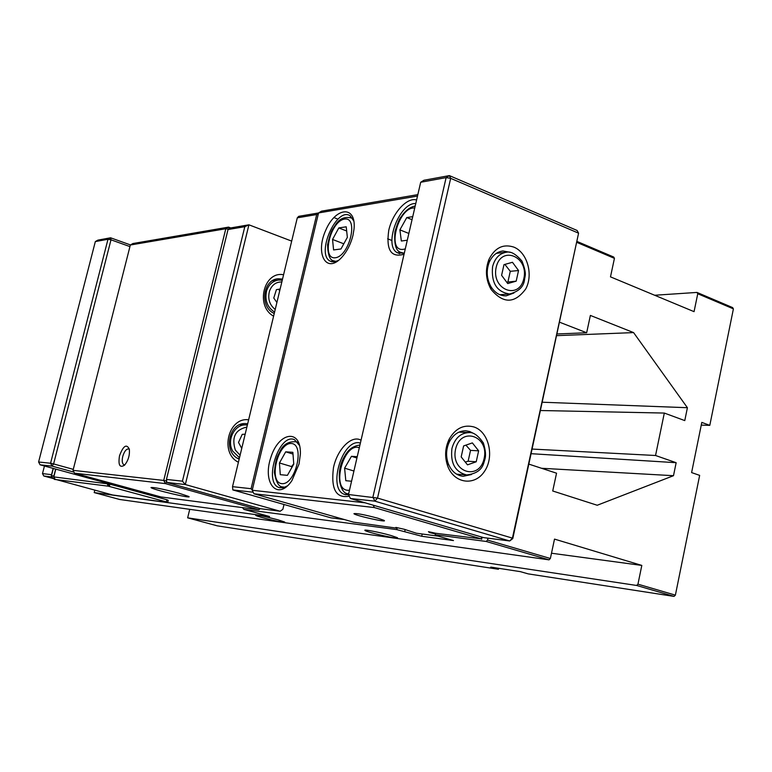 <?xml version="1.0" encoding="UTF-8"?>
<svg xmlns="http://www.w3.org/2000/svg" width="772" height="772" viewBox="0 0 772 772"><rect width="100%" height="100%" fill="white"/><g stroke="black" fill="none" stroke-linecap="round" stroke-linejoin="round"><path stroke-width="1.16" d="M435.205 534.716L486.215 541.471L549.027 559.845L119.66 499.474L94.203 492.594L269.534 516.516L243.836 509.356L396.789 529.621L421.715 536.26L453.482 540.564L436.238 535.575L435.205 534.716L435.533 533.23M277.968 519.807C265.375 516.516 257.945 515.011 255.677 515.291C255.995 516.622 288.68 524.198 284.521 521.978L277.968 519.807M390.844 535.459C380.413 532.439 363.467 529.129 364.915 530.374C365.677 532.111 402.559 540.381 397.136 537.592L390.844 535.459M397.223 527.72L396.789 529.621M404.74 531.387L405.078 529.862M528.926 464.136L556.544 473.197L552.723 490.982L597.229 505.255L673.493 475.697L676.156 462.698L655.544 455.499L532.197 449.072M421.715 536.26L422.216 534.012M675.384 595.144L637.952 584.172L636.611 585.456L674.043 596.399L675.384 595.144L699.654 475.378L691.606 472.58L701.806 422.4L709.796 425.362L733.4 308.868L732.599 307.574L696.962 292.424L697.753 293.736L694.057 311.656L610.488 276.858L614.435 258.35L613.701 257.037L577.215 241.53M557.162 333.967L586.662 332.761L590.377 315.43L633.59 332.597L687.408 407.712L684.774 420.595L664.316 413.059L655.544 455.499M559.7 322.262L586.662 332.761M498.644 568.308L498.432 569.273L217.231 525.828L187.654 517.838L189.729 509.327M94.203 492.594L94.773 490.336M243.836 509.356L242.495 507.619M637.952 584.172L641.812 565.422L554.508 539.107L550.368 558.494L487.537 540.072L486.215 541.471M487.537 540.072L487.962 538.161M697.753 293.736L733.4 308.868M577.012 242.456L614.435 258.35M551.488 553.225L641.812 565.422M187.654 517.838L636.611 585.456M549.027 559.845L550.368 558.494M654.666 295.251L696.962 292.424M542.359 402.222L687.408 407.712M541.529 468.276L673.493 475.697M676.156 462.698L531.194 453.695M664.316 413.059L540.554 410.521M709.796 425.362L701.256 425.111M556.795 335.646L633.59 332.597M498.432 569.273L490.741 567.092L520.367 571.647L528.154 573.866L674.043 596.399M365.05 502.804L252.222 490.259L253.949 493.762L374.343 507.561L373.223 505.206M438.187 536.144L416.397 533.23L404.316 529.283L395.853 527.411L396.904 528.183L353.499 522.152L253.949 493.762M374.343 507.561L481.217 538.856L435.746 533.278L428.45 531.667L429.579 532.603L435.389 533.886M377.99 518.253C364.384 514.654 356.365 513.129 353.933 513.679C354.802 515.542 389.532 523.223 383.848 520.289L377.99 518.253M417.826 194.631L321.49 211.171L318.556 212.937L252.222 490.259M318.556 212.937L417.488 196.078M481.632 539.3L482.104 537.177M481.612 537.032L481.217 538.856M397.02 527.672L396.904 528.183M404.248 253.361L397.184 252.647C383.23 245.448 399.578 202.11 415.761 203.586M416.59 199.987C407.008 197.014 392.707 212.773 388.798 230.133C385.913 249.916 390.999 257.945 404.046 254.239M361.045 440.223C351.646 434.597 337.219 449.275 333.456 467.774C330.792 489.178 336.071 498.644 349.291 496.193M352.987 235.277L354.03 228.995C356.49 205.043 335.646 206.78 325.707 230.336C315.13 253.448 325.938 274.002 341.147 258.022C346.715 252.058 350.662 244.473 352.987 235.277M299.044 463.991L300.376 454.042C301.254 428.142 278.586 431.77 270.75 457.728C262.113 483.378 277.814 501.578 291.874 480.676L299.044 463.991M348.674 494.891L344.65 494.437C326.865 489.072 342.758 437.242 360.379 443.109M287.599 485.762L283.237 487.808L279.203 487.595C262.962 482.905 279.097 432.368 294.499 439.693L299.584 445.54M338.474 260.444L333.996 261.949L330.136 261.129C315.623 254.017 336.66 206.211 350.189 215.842L353.875 221.168M429.724 531.956L429.579 532.603M230.683 227.923L228.56 227.122L132.89 243.537L130.343 245.013L225.8 228.744L228.56 227.122L229.004 228.618M260.289 508.671L258.755 509.752L259.759 508.516M166.752 481.738L165.343 483.6L163.722 480.425L166.665 481.081M228.387 229.197L225.8 228.744L163.722 480.425L73.031 470.351L74.517 473.188L165.343 483.6L258.755 509.752L160.981 496.956L74.517 473.188M73.031 470.351L130.343 245.013M119.496 455.827C118.077 465.082 119.766 468.189 124.581 465.149C128.287 460.546 129.87 455.239 129.339 449.217C126.55 443.543 123.269 445.743 119.496 455.827M179.094 493.26C163.114 489.062 153.753 487.161 151.003 487.537C151.158 489.255 193.955 499.368 188.686 496.435L179.094 493.26M124.919 464.783L123.974 464.763C122.188 463.75 121.764 461.009 122.719 456.532C124.302 451.33 126.299 448.802 128.692 448.947L129.368 449.391M344.524 519.585L330.927 517.829L232.835 489.93L232.526 486.659L297.288 217.829L298.716 216.334L318.556 212.956M297.288 217.829L316.713 214.539L251.093 488.695L232.526 486.659M318.353 213.796L316.713 214.539M333.871 217.53L337.953 219.151M387.631 238.809L391.935 240.507M251.093 488.695L252.27 490.046M232.835 489.93L253.197 492.227M182.433 481.168L185.328 484.555L248.922 224.816L244.811 226.698L182.433 481.168L166.443 479.422L228.03 229.535L244.811 226.698M284.009 504.483L282.861 509.327L280.139 511.247L185.328 484.555L166.858 482.461L166.443 479.422M166.858 482.461L260.338 508.68L280.139 511.247M228.03 229.535L229.525 228.126L248.922 224.816L291.681 241.115M248.632 419.814C228.3 416.88 219.46 453.174 238.413 462.235M283.575 274.755C263.735 270.808 255.117 306.223 273.597 316.153M239.166 459.089C222.654 452.971 228.695 421.715 245.969 423.625L247.667 423.828M242.495 424.793L241.211 424.214M274.243 313.49C259.46 307.198 262.76 279.223 278.306 278.769L282.533 279.068M274.552 280.477L273.471 280.149M287.416 475.34L280.275 474.683L279.454 462.968L285.698 451.832L292.868 452.315L293.765 464.107L287.416 475.34M279.454 462.968L291.488 466.558L291.797 467.581M293.003 454.052L285.698 451.832M293.746 463.895L291.488 466.558M351.559 481.236L345.808 480.705L344.601 468.17L351.463 456.31L357.233 456.696M344.601 468.17L353.923 471.007M356.934 457.999L351.463 456.31M340.983 248.97L333.591 249.945L332.539 239.445L338.812 227.923L346.223 226.794L347.352 237.332L340.983 248.97M332.539 239.445L343.801 243.807M346.676 231.011L338.812 227.923M407.288 240.227L401.343 241.009L399.896 229.863L406.776 217.559L412.74 216.642M399.896 229.863L408.851 233.453M412.036 219.692L406.776 217.559M513.93 293.013L506.162 295.85C500.015 295.965 494.958 292.926 490.982 286.721C486.64 278.837 486.061 270.673 489.245 262.229C492.304 255.503 496.888 251.749 502.997 250.977L510.524 252.386M513.814 247.098C503.083 243.653 494.784 247.783 488.917 259.488C485.038 269.775 485.742 279.734 491.04 289.346C503.161 303.878 514.712 303.763 525.703 288.989C533.558 274.678 527.295 252.425 513.814 247.098M578.585 233.183L512.434 538.123L377.527 498.075L450.674 178.342L578.585 233.183L577.109 230.471L449.372 175.601L450.674 178.342L446.12 177.618L372.924 497.081L374.854 501.153L509.694 540.979L512.782 538.576L578.585 233.183M473.863 426.935C463.663 424.282 455.422 428.363 449.169 439.191C445.106 447.721 444.556 456.503 447.509 465.535C453.666 483.552 474.635 486.601 484.478 471.374C494.727 456.599 488.84 431.664 473.863 426.935M498.152 253.139L497.216 252.811M500.748 295.078L501.617 294.586M471.499 474.539L463.065 476.305C456.165 475.378 451.186 471.026 448.127 463.239C445.705 455.827 446.158 448.619 449.487 441.632C453.492 434.346 458.964 430.737 465.912 430.805L469.781 431.538L473.738 433.517M457.796 474.809L459.06 474.355M461.386 432.243L460.18 431.644M348.49 494.514L350.401 498.5L374.854 501.153L377.527 498.075L348.49 494.514L420.692 182.26L446.12 177.618L449.372 175.601L423.896 180.272L420.692 182.26M350.401 498.5L483.513 537.592L509.694 540.979L512.434 538.123L512.782 538.576M276.897 302.47L273.77 298.031L276.395 289.664L280.139 289.017M279.676 290.919L278.76 289.259M241.742 448.416L238.5 442.433L242.234 434.356L245.158 434.202M73.282 469.357L53.606 463.933L110.994 239.812L129.937 246.596M153.136 494.804L145.956 493.868L40.096 464.812L52.081 466.114L53.606 463.933L50.566 463.248L107.984 239.272L110.994 239.812L110.57 237.795L97.88 240.131L95.332 241.578L107.984 239.272L110.57 237.795L130.478 244.936M73.967 472.136L52.081 466.114L50.566 463.248L38.6 461.994L95.332 241.578M40.096 464.812L38.6 461.994M461.173 456.918L463.625 445.917L472.368 442.906L478.64 450.829L476.218 461.772L467.504 464.85L461.173 456.918M465.275 462.061L468.122 461.241L476.218 461.772M468.122 461.241L470.534 450.375L478.64 450.829M470.534 450.375L465.912 445.135M501.597 275.324L503.981 264.651L512.463 262.287L518.543 270.538L516.188 281.153L507.735 283.575L501.597 275.324M506.693 282.176L516.188 281.153M507.937 281.857L510.282 271.319L518.543 270.538M510.282 271.319L504.869 264.4M54.098 478.688L52.033 477.8M53.316 468.44L51.434 475.803M51.956 478.109L53.924 478.35M53.876 476.015L51.454 475.716L52.776 478.206M44.448 466.008L42.499 473.593L43.763 475.986L54.185 478.814M167.717 502.495L168.248 500.343L166.935 499.773L166.405 501.925L167.717 502.495L112.577 494.977L54.416 479.065M166.405 501.925L108.379 486.186L106.941 483.426L146.95 494.003M54.329 479.383L108.379 486.186L108.929 483.996L109.904 484.121L166.935 499.773M109.904 484.121L109.354 486.312M55.806 469.125L53.799 476.99M109.093 484.015L53.818 476.903L55.179 479.489M281.79 483.639C268.173 482.365 277.669 442.51 291.305 443.495C305.307 444.006 295.589 485.279 281.79 483.639M298.253 442.925L296.429 441.835C288.796 441.101 283.324 444.267 279.995 451.311C278.123 455.412 275.758 456.725 274.369 472.396C276 481.67 278.557 486.505 282.05 486.881L285.051 487.219M297.76 442.24L295.628 441.574M349.475 490.259L347.728 490.297C330.792 489.371 343.752 441.912 359.308 447.731M359.926 445.048C353.267 445.878 348.172 449.584 344.65 456.175C334.787 471.885 340.153 493.713 347.641 493.675L348.626 493.964M335.299 257.761C321.2 259.604 330.358 221.197 344.466 219.094C358.941 216.488 349.591 256.217 335.299 257.761M352.92 218.881L350.276 217.386M352.63 218.38L351.897 218.09C344.862 216.256 339.342 218.582 335.328 225.086C332.848 229.409 331.111 228.966 327.56 244.772C327.897 254.528 329.731 259.836 333.041 260.675L336.225 261.476M405.281 248.893L403.476 249.308C386 252.193 398.593 206.143 414.728 208.025M415.201 206.008C409.932 207.031 405.194 210.698 400.986 217C399.587 218.215 397.551 223.166 394.878 231.851C394.077 243.952 395.862 250.726 400.243 252.183L404.267 253.284M275.218 309.456C269.534 304.93 267.604 298.87 269.438 291.266C271.792 284.964 275.922 281.867 281.838 281.973M282.262 280.207L278.721 280.024C272.941 280.815 268.936 284.337 266.687 290.6C264.545 300.057 267.17 307.227 274.571 312.1M240.102 455.229L235.335 450.105C231.417 437.299 235.267 429.628 246.876 427.07M247.368 425.063L246.181 424.947C234.794 423.751 226.244 440.291 232.739 451.176L239.494 457.719M455.577 449.207C460.662 426.154 489.38 435.823 484.14 458.481C479.344 481.342 450.356 472.271 455.577 449.207M451.938 448.455C450.25 463.19 455.162 472.02 466.655 474.944C476.276 473.834 482.017 469.743 483.89 462.65C484.845 458.877 487.306 456.098 483.368 442.964C478.312 435.688 473.622 432.214 469.299 432.571C460.662 432.831 454.882 438.129 451.938 448.455M496.174 267.334C501.105 244.965 528.955 256.478 523.87 278.451C519.218 300.665 491.108 289.712 496.174 267.334M499.822 294.721L509.597 293.978C518.63 291.565 523.599 286.875 524.497 279.908C524.883 275.498 527.17 274.543 521.988 261.119C515.966 254.123 510.852 251.141 506.664 252.193C499.571 253.264 494.871 258.099 492.565 266.707C491.146 282.977 496.83 292.067 509.597 293.978L510.485 293.9M51.483 476.942L43.763 475.986M51.55 474.683L42.499 473.593M399.761 253.66L397.184 252.647M345.74 494.756L344.65 494.437M279.985 487.827L279.203 487.595M332.028 261.843L330.136 261.129M277.785 278.817L278.306 278.769M282.793 487.103L284.25 487.518M334.826 261.351L335.637 261.66M402.685 253.139L403.65 253.525M490.982 286.721L491.04 289.346M489.245 262.229L488.917 259.488M502.389 251.045L502.997 250.977M448.127 463.239L447.509 465.535M449.487 441.632L449.169 439.191M278.229 280.082L272.487 280.699M245.882 424.938L239.889 424.677M239.301 458.549L237.844 458.433M468.951 432.552L458.935 432.146M466.655 474.944L456.619 474.172M506.094 252.251L496.357 253.332M53.162 468.392L51.29 475.716M55.652 469.077L53.644 476.903"/></g></svg>
